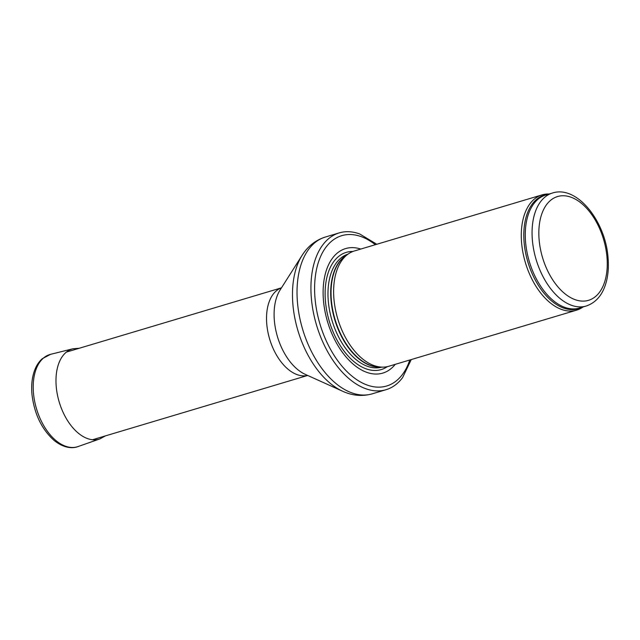 <?xml version="1.0" encoding="UTF-8"?>
<svg xmlns="http://www.w3.org/2000/svg" width="640" height="640" viewBox="0 0 640 640"><rect width="100%" height="100%" fill="white"/><g stroke="black" fill="none" stroke-linecap="round" stroke-linejoin="round"><path stroke-width="0.96" d="M549.168 194.016A60.168 35.384 73.4 0 0 542.08 194.88A60.168 35.384 73.4 0 0 522.392 249.424A60.168 35.384 73.4 0 0 576.528 310.176A60.168 35.384 73.4 0 0 582.936 307.008M542.08 194.88L354.408 250.96A60.168 35.384 73.4 0 0 348.136 254.04A60.168 35.384 73.4 0 0 334.728 305.504A60.168 35.384 73.4 0 0 381.928 367.12A60.168 35.384 73.4 0 0 388.864 366.256L576.528 310.176M360.784 249.056A64.984 38.216 73.4 0 0 324.312 307.48A64.984 38.216 73.4 0 0 354.608 365.336A64.984 38.216 73.4 0 0 395.24 364.352M376.792 244.272L359.744 233.976A81.824 48.128 73.4 0 0 339.208 232.896A81.824 48.128 73.4 0 0 312.44 307.072A81.824 48.128 73.4 0 0 386.072 389.696A81.824 48.128 73.4 0 0 402.64 377.528L411.248 359.568M533.152 246.488A58.96 34.68 73.4 0 0 586.208 306.024C596.376 302.52 603.12 294.272 606.448 281.296C608.288 273.92 608.8 265.88 608 257.168C605.288 220.92 576.864 184.984 552.44 193.032A58.96 34.68 73.4 0 0 533.152 246.488M539.832 245.624A54.152 31.848 -106.6 0 1 582.528 204.256A54.152 31.848 -106.6 0 1 596.8 295.368A54.152 31.848 -106.6 0 1 539.832 245.624M552.44 193.032L545.64 195.072A58.96 34.68 73.4 0 0 526.352 248.52A58.96 34.68 73.4 0 0 579.408 308.056L586.208 306.024M547.664 194.464A59.256 34.848 73.4 0 0 524.896 248.888A59.256 34.848 73.4 0 0 581.432 307.456M348.136 254.04L345.288 256.048A59.032 34.72 73.4 0 0 332.136 306.544A59.032 34.72 73.4 0 0 378.448 367L381.928 367.12M346.36 255.296A58.96 34.68 73.4 0 0 331.792 306.664A58.96 34.68 73.4 0 0 379.76 367.048M348 254.136A58.96 34.68 73.4 0 0 329.064 307.472A58.96 34.68 73.4 0 0 381.76 367.12M352.912 251.472A61.16 35.968 73.4 0 0 326.24 307.8A61.16 35.968 73.4 0 0 387.328 366.648M375.328 244.704A78.456 46.144 73.4 0 0 316.048 306.784A78.456 46.144 73.4 0 0 360.2 381.816A78.456 46.144 73.4 0 0 409.784 360.008M339.208 232.896L325.312 237.048A81.824 48.128 73.4 0 0 298.536 311.224A81.824 48.128 73.4 0 0 372.168 393.848L386.072 389.696M342.72 391.28L305.256 374.36A49.384 29.048 73.4 0 1 275.008 325.88A49.384 29.048 73.4 0 1 280.064 290.056L302.104 255.352A79.632 46.832 73.4 0 0 293.952 313.112A79.632 46.832 73.4 0 0 342.72 391.28C352.48 395.736 362.296 396.592 372.168 393.848M66.36 352.112L281.48 287.824A45.728 26.896 73.4 0 0 267.368 329.024A45.728 26.896 73.4 0 0 307.632 375.432M50.592 354.328A48.136 28.312 73.4 0 0 36.496 408.76A48.136 28.312 73.4 0 0 78.144 446.528C72.936 448.632 64.08 448.44 54.12 440.448C41.744 429.328 34.368 414.056 32 394.64C31.224 386.496 31.848 379.112 33.872 372.488C35.664 366.696 38.472 362.096 42.296 358.696L50.592 354.328L72.96 348.768A47.056 27.672 73.4 0 0 59.192 401.976A47.056 27.672 73.4 0 0 99.896 438.904L78.144 446.528M302.104 255.352C307.816 246.272 315.552 240.168 325.312 237.048M307.672 375.448L92.544 439.736M79.224 348.264L72.96 348.768M99.896 438.904L105.408 435.888"/></g></svg>
